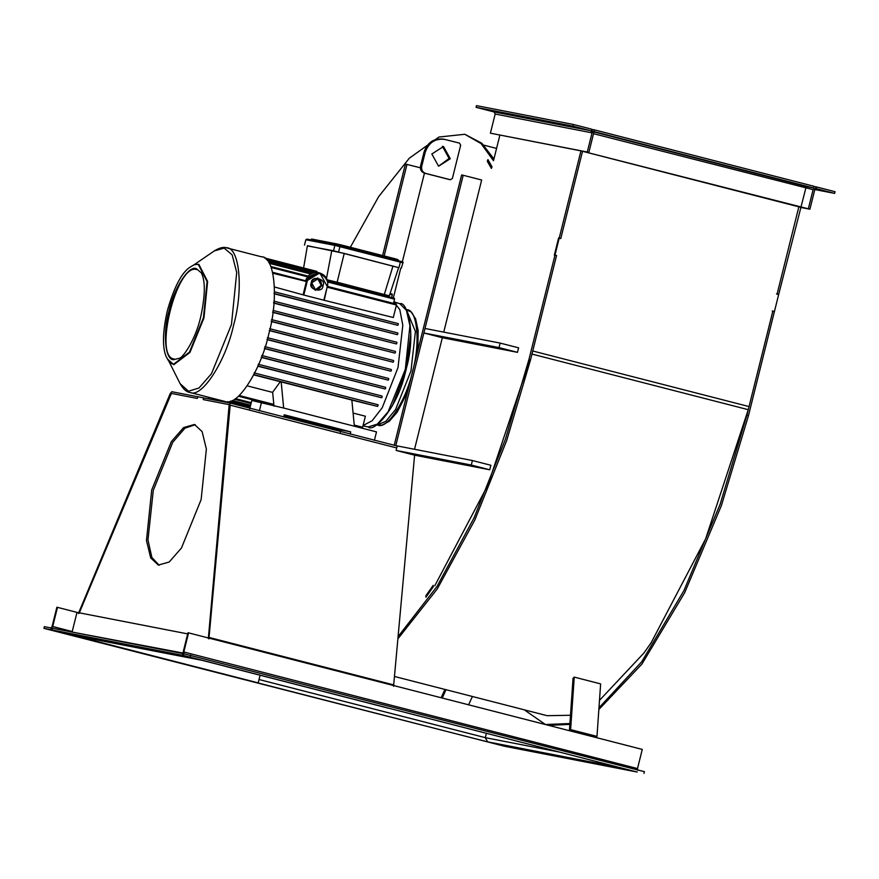 <?xml version="1.0" encoding="UTF-8"?>
<svg xmlns="http://www.w3.org/2000/svg" width="879" height="879" viewBox="0 0 879 879"><rect width="100%" height="100%" fill="white"/><g stroke="black" fill="none" stroke-linecap="round" stroke-linejoin="round"><path stroke-width="1.32" d="M79.22 612.938L171.405 393.407L197.281 398.44L197.698 396.748L203.686 397.912L203.258 399.593L229.177 404.637L203.313 399.604L203.73 397.923L229.606 402.945L397.242 446.016L395.781 445.642L463.2 175.273L461.618 174.965L394.199 445.334M414.602 455.179L396.132 450.444L471.276 465.046L489.746 469.782L414.602 455.179L393.561 686.301M229.606 402.945L230.188 405.164L208.916 638.868M203.488 660.612L73.55 635.429L258.195 682.873L260.096 675.259M388.133 708.045L202.906 660.459L73.012 635.132M229.21 404.648L208.444 638.055M78.396 613.498L170.24 393.517L171.823 391.715L197.698 396.748M72.957 635.308L258.195 682.873M388.122 708.122L203.478 660.678M159.154 565.241L151.869 557.473L147.969 539.915L153.287 490.383L172.734 442.324L184.931 428.172L195.259 424.722M201.137 499.58L181.481 547.969L169.197 562.022L158.352 565.076L150.716 557.945L146.463 540.53L151.704 489.977L171.35 441.599L183.645 427.546L194.479 424.48L202.126 431.622L206.367 449.037L201.137 499.58M79.11 613.355L170.625 394.308L171.416 393.407L197.325 398.451L197.753 396.759M229.177 404.637L208.334 638.462M487.944 159.703L487.351 161.264L491.361 168.328L491.987 166.812L488.01 159.714M492.031 166.823L491.372 168.438L487.296 161.253L487.933 159.593L491.987 166.812M651.174 642.67L705.639 538.86L748.271 409.647M434.742 585.832L487.889 485.076L529.949 359.544M433.204 585.447L425.952 595.698L426.018 597.072L433.248 586.743L433.16 585.425M749.051 406.57L532.751 350.996M394.561 676.489L547.123 715.693L570.482 715.264M599.489 700.354L643.9 653.053M433.292 586.732L425.941 597.226L425.875 595.764L433.193 585.326L433.248 586.743M747.688 409.537L531.982 354.072L556.561 255.492L554.385 254.976L558.594 238.077L559.187 238.187L554.979 255.086L556.561 255.492M593.644 131.498L813.525 187.963L806.801 186.656L805.79 188.238L778.684 294.443L777.102 294.036L798.835 206.862L777.069 294.179L778.651 294.586L774.443 311.485L772.861 311.067L748.282 409.647M559.187 238.187L560.769 238.594L582.535 151.287L560.802 238.462L558.626 237.934L560.802 238.462M772.267 310.957L774.443 311.485M554.979 255.086L554.385 254.976M701.914 159.407L703.925 159.967M697.728 158.429L699.739 158.989M592.171 129.444L594.49 129.883L594.061 131.575M813.525 187.963L813.943 186.282L594.49 129.883M801.011 207.389L580.953 150.88L559.22 238.055M800.395 207.367L809.911 209.213L580.953 150.88M533.52 118.984L535.531 119.544M529.334 118.006L531.345 118.566M489.021 110.336L491.031 110.897M484.834 109.359L486.845 109.919M578.008 127.631L580.019 128.191M573.822 126.653L575.833 127.213M587.282 152.012L588.864 152.419L593.644 133.267L591.314 129.07L573.383 124.466L476.484 105.634L476.066 107.326L493.998 111.93L495.163 114.028L490.394 133.179L587.282 152.012L592.061 132.861L590.897 130.762L572.965 126.158L476.066 107.326M572.965 126.158L573.383 124.466M588.864 152.419L490.394 133.179M821.678 190.38L819.657 189.82M825.864 191.358L823.843 190.798M808.328 208.806L813.108 189.655L817.118 187.095L835.05 191.699L834.632 193.391L816.69 188.776L814.69 190.062L809.911 209.213M813.899 186.458L817.118 187.095M814.899 189.556L834.632 193.391M499.887 135.124L499.294 135.014L499.876 135.157L493.504 160.714L481.066 143.585L464.804 134.278L481.868 143.277L493.932 158.989M397.978 638.714L437.281 588.897L474.825 520.027L506.7 440.5L530.575 359.709L556.528 255.635L554.946 255.229L528.993 359.302L505.436 439.159L474.056 517.874L437.05 586.392L398.176 636.506M554.946 255.229L554.352 255.119L558.626 237.934M350.347 247.274L378.695 196.588L409.262 158.253L438.951 137.036L464.804 134.278M569.845 724.395L548.925 725.351L545.419 724.516L524.247 709.814M748.458 415.69L746.875 415.284L772.817 311.21L774.399 311.616L748.458 415.69L721.384 505.612L684.675 592.699L641.923 664.063L598.852 709.507M778.069 294.432L778.684 294.443M569.911 723.538L545.419 724.516M746.875 415.284L720.132 504.282L683.917 590.622L641.692 661.799L598.973 707.804M651.174 642.714L643.813 653.163M776.509 293.916L778.091 294.322M617.508 766.982L636.066 771.828L505.557 746.458L487.625 741.854L485.296 737.657L486.384 733.295M52.707 626.507L72.221 631.529L77 612.377L57.476 607.356L52.707 626.507L50.674 629.661L43.95 628.353L504.601 746.216M57.476 607.356L56.882 607.246L52.114 626.397L51.092 627.969L44.368 626.661L43.95 628.353M637.209 772.048L183.557 655.481L637.231 772.048M637.253 772.059L183.557 655.481L183.217 651.877L187.985 632.726L642.274 749.413L637.506 768.565L637.682 770.367M188.578 632.836L183.81 651.987L183.975 653.8L644.395 771.674L643.977 773.366M190.699 655.108L190.282 656.789M70.155 634.572L51.861 629.891L182.371 655.251L200.489 659.909L69.979 634.539M182.997 653.053L72.012 632.034M182.953 653.602L182.371 655.251M51.861 629.891L52.279 628.199L182.788 653.569M77 612.377L187.699 633.891M471.276 465.046L472.408 460.541L490.867 465.277L489.746 469.782M396.132 450.444L397.264 445.928L472.408 460.541M463.2 175.273L481.659 180.008L443.741 332.119M442.335 337.734L423.876 332.987L499.019 347.59L517.478 352.336L442.335 337.734L414.525 449.29M338.854 431.018L338.997 430.413M382.596 255.558L405.417 164.043L420.338 167.779M340.415 431.413L340.558 430.82M384.156 255.954L406.999 164.351M424.447 173.152L402.34 261.81M400.791 268.062L393.32 297.992M499.019 347.59L500.14 343.085L518.61 347.831L517.478 352.336M423.876 332.987L424.996 328.482L500.14 343.085M431.82 153.99L438.588 166.219L450.279 158.736L443.51 146.507L431.82 153.99M438.522 166.208L449.092 158.506L442.39 146.299M445.257 139.464C435.446 138.091 428.765 142.365 425.227 152.298L421.711 166.384C421.195 169.867 422.491 172.196 425.579 173.372L450.378 179.734L452.377 178.459L460.673 145.222L459.508 143.123L443.181 139.036M444.071 139.234C434.259 137.86 427.579 142.134 424.041 152.067L420.525 166.153C420.019 169.636 421.305 171.965 424.392 173.141L449.367 179.547M596.984 736.404L600.632 683.884L574.251 677.105L570.614 729.625L596.984 736.404L595.786 737.503M574.251 677.105L573.053 678.203L569.416 730.724L570.614 729.625M468.617 704.793L472.397 696.487M446.016 689.707L442.247 698.014M444.928 689.433L441.148 697.728M315.253 290.345L321.582 285.466L317.671 277.885M363.06 425.535L372.103 420.766L382.244 407.713L398.011 367.543L402.802 325.241L399.813 309.628L393.869 301.958M398.297 324.516L398.209 323.615L274.347 291.784L398.209 323.615L398.297 324.516L397.78 325.307L273.918 293.476M396.901 343.14L396.814 342.239L272.951 310.419L396.814 342.239L396.901 343.14L396.396 343.931L272.523 312.1M264.766 346.623L388.639 378.453L388.727 379.354L388.221 380.135L264.348 348.315M391.375 370.422L391.287 369.51L267.425 337.69L391.287 369.51L391.375 370.422L390.858 371.202L266.996 339.382M397.868 333.877L397.78 332.976L273.918 301.156L397.78 332.976L397.868 333.877L397.363 334.668L273.49 302.837M393.616 361.401L393.528 360.5L269.666 328.68L393.528 360.5L393.616 361.401L393.111 362.192L269.238 330.361M382.134 396.967L382.057 396.066L258.184 364.247L382.057 396.066L382.134 396.967L381.629 397.758L257.767 365.928M385.584 387.309L261.711 355.479L385.573 387.298L385.661 388.21L385.156 388.99L261.283 357.171M395.462 352.314L395.385 351.413L271.512 319.582L395.385 351.413L395.462 352.314L394.957 353.105L271.095 321.274M254.108 372.894L377.981 404.725L377.563 406.417L351.007 399.868M261.404 256.789C274.786 255.998 278.83 298.519 268.765 334.108C260.975 370.147 237.077 407.23 225.31 401.549L190.161 392.517C201.928 398.198 225.826 361.115 233.616 325.076C243.681 289.488 239.626 246.966 226.255 247.757L261.92 256.91M377.443 424.898L385.892 421.305L395.638 409.416L410.976 370.971L415.415 331.449L406.362 309.628M307.375 245.911L333.515 250.746L398.637 267.645M305.826 239.769L304.486 245.12L305.826 239.769L307.035 239.143L335.811 244.736L334.855 245.395L306.079 239.802L307.079 239.154M402.066 261.766L339.843 245.702L400.253 261.228C402.824 261.843 403.703 262.381 402.901 262.843L401.318 268.161M344.227 253.416L337.129 282.214L389.309 295.805L398.648 267.612L344.227 253.416L307.408 245.702L303.607 267.985M393.012 265.952L384.365 294.344M326.505 278.291L331.822 250.449M316.583 272.237L266.106 259.228M266.304 259.404L317.176 272.347M389.309 295.805L327.285 280.093M326.252 279.599L337.129 282.214M391.649 297.563L392.309 294.937L389.804 294.289M391.715 294.817L392.309 294.937M395.836 304.881L396.429 305.002L393.309 317.517L323.846 300.2L327.186 286.829L323.846 300.2L303.804 295.047L307.134 281.676C307.826 276.467 312.056 273.754 319.824 273.545C326.559 277.489 329.01 281.906 327.186 286.829L324.296 299.959M274.446 286.972L303.804 295.047M397.78 325.307L274.501 293.872M247.23 385.859L272.655 392.397M353.094 413.064L365.389 416.217L362.642 427.227L362.049 427.117M396.396 343.931L272.973 312.43M388.221 380.135L264.612 348.589M390.858 371.202L267.304 339.657M397.363 334.668L274.006 303.189M393.111 362.192L269.6 330.658M381.629 397.758L257.899 366.213M385.156 388.99L261.492 357.445M394.957 353.105L271.49 321.582M273.973 406.164L272.644 392.243L280.313 381.706L253.745 374.883M303.2 294.366L306.386 281.489L272.567 273.171M393.517 303.365L394.561 299.19L327.757 282.027M393.968 299.069L394.561 299.19M264.777 346.623L388.65 378.453L388.727 379.354M385.573 387.298L385.661 388.21M254.119 372.905L377.992 404.725L378.069 405.626M280.313 381.706L351.853 400.033L354.347 426.205L376.509 431.897L374.399 440.346M249.702 408.922L251.812 400.472L283.653 408.043L281.17 381.871M307.134 281.676L305.837 281.39L319.769 272.94L327.515 286.917C328.614 279.621 325.823 274.907 319.176 272.809L318.187 272.622L305.562 280.775M283.653 408.043L354.347 426.205M284.082 415.349L341.008 429.974L340.448 432.226M333.482 428.996L333.339 429.6M218.157 400.725L218.388 399.791M350.139 434.116L350.699 431.864L284.225 414.778L283.664 417.031M259.393 410.801L261.502 402.351M341.008 429.974L350.699 431.864M208.466 398.835L208.839 397.341M397.242 446.016L229.65 402.956M396.759 447.96L230.188 405.164M393.792 684.917L209.147 637.473M806.801 186.656L593.721 131.916M813.108 189.655L593.534 133.696M590.897 130.762L493.998 111.93M592.061 132.861L495.163 114.028M530.575 359.709L528.993 359.302M548.925 725.351L547.342 724.944M618.135 767.224L487.625 741.854M559.527 752.083L485.296 737.657L259.03 679.522M50.674 629.661L504.37 746.227M637.506 768.565L183.81 651.987M69.793 634.495L200.313 659.865M424.041 152.067L425.227 152.298M424.392 173.141L425.579 173.372M420.525 166.153L421.711 166.384M311.353 282.752C307.452 289.587 323.186 293.63 322.956 285.741C326.856 278.907 311.122 274.874 311.353 282.752M322.23 285.565L315.561 289.839L311.682 282.851L318.363 278.577L322.23 285.565M315.363 289.784L321.242 285.367L317.572 278.434M399.89 303.738C406.834 300.717 416.91 332.691 405.988 369.619C398.121 408.296 373.07 433.237 368.235 426.919L377.322 424.139L388.089 411.822L405.307 369.433L409.944 325.659L406.395 310.32L399.89 303.738L393.902 301.838M193.732 265.029L214.267 250.922L224.178 248.109L232.177 254.921L236.715 272.512L231.463 324.538L211.487 373.707L198.995 387.991L188.502 391.221L180.14 383.705C183.261 389.078 186.425 391.979 189.633 392.408M407.395 392.408L397.165 412.218L389.342 421.228L382.123 425.106L377.893 425.172C387.276 429.71 406.34 400.121 412.559 371.377C420.591 342.986 417.36 309.067 406.691 309.705M201.324 272.875C205.51 280.862 205.29 295.641 200.654 317.176C195.171 340.711 182.59 358.061 179.393 358.236L173.592 359.698C165.175 360.192 162.626 333.449 168.955 311.056C173.855 288.389 188.897 265.062 196.292 268.633L201.357 272.919M203.412 317.813L189.479 352.105L173.449 364.313L171.218 363.412C170.087 363.39 168.307 360.895 165.867 355.951C162.252 346.381 162.758 331.295 167.351 310.705C173.592 288.762 180.624 274.622 188.436 268.293C192.809 265.227 195.556 263.92 196.665 264.403L198.335 264.502L207.081 281.522L203.412 317.813M377.563 406.417L253.69 374.586M392.408 405.702L406.164 369.707L410.834 333.976M195.292 264.59L198.841 264.326L207.631 281.456L203.95 317.945L189.941 352.424L173.811 364.708L167.955 359.434M395.539 260.063L398.517 260.645L397.956 259.613L394.891 258.712L337.173 243.999L311.693 239.033L337.173 243.999L336.613 244.736L337.173 243.999L343.788 245.582L343.876 246.483L343.788 245.582L394.891 258.712L395.605 259.788L394.891 258.712L394.902 259.898M343.81 246.768L343.019 246.274L343.579 245.527L342.942 246.559M343.876 246.483L394.979 259.613M398.473 260.953L397.956 259.613L395.078 258.767M310.672 239.967L311.737 239.044L310.595 239.956M310.737 239.692L335.954 244.889M336.536 245.021L336.02 244.604L336.976 243.955M336.613 244.736L343.019 246.274M335.811 244.736L339.843 245.702L339.931 246.603L339.843 245.702L335.855 244.747L307.035 239.143M402.648 262.81L400.341 262.129L400.253 261.228L400.341 262.129L334.855 245.395L333.515 250.746M339.931 246.603L338.591 251.965M400.341 262.129L399.011 267.48M310.726 273.973L269.293 263.326M314.275 272.611L267.392 260.569M396.429 305.002L327.427 287.268M320 280.027L315.176 278.797M307.54 276.83L271.182 267.491M232.276 400.472L250.636 405.186M239.22 395.517L273.798 404.406M354.237 425.073L362.642 427.227M235.462 398.626L251.262 402.681M230.034 401.296L250.306 406.516M174.13 358.962C153.276 357.478 176.8 263.151 196.424 269.545M483.835 145.156L496.569 148.43M317.077 278.313C320.363 279.346 321.736 281.698 321.209 285.367C320.11 288.576 318 290.026 314.869 289.718L315.858 289.905C312.572 288.883 311.188 286.532 311.715 282.862C312.166 280.148 314.286 278.698 318.066 278.511M377.476 425.084L375.893 424.678M397.989 259.624L398.55 260.964M392.232 294.036L390.078 293.487M264.271 257.877L317.033 271.435M268.655 262.283L311.847 273.38M368.235 426.919L362.983 425.875M396.352 304.101L327.34 286.367M272.479 272.27L306.255 280.95M305.387 281.302C307.551 274.896 311.825 271.996 318.187 272.622M270.809 266.513L308.144 276.105M317.143 278.412L318.264 278.698M327.57 281.093L394.484 298.289M230.88 401.033L250.416 406.054M238.451 396.242L273.885 405.34M354.336 426.018L362.126 428.018M234.462 399.286L251.042 403.549M227.947 401.681L250.086 407.373M283.906 416.064L340.832 430.688M227.32 401.725L250.043 407.559M283.862 416.25L340.777 430.875M214.267 250.922C219.574 247.713 223.749 246.702 226.771 247.878M168.966 361.445L180.14 383.705M417.822 350.611L418.151 330.537L415.624 318.89L411.185 312.012L405.516 309.386"/></g></svg>
